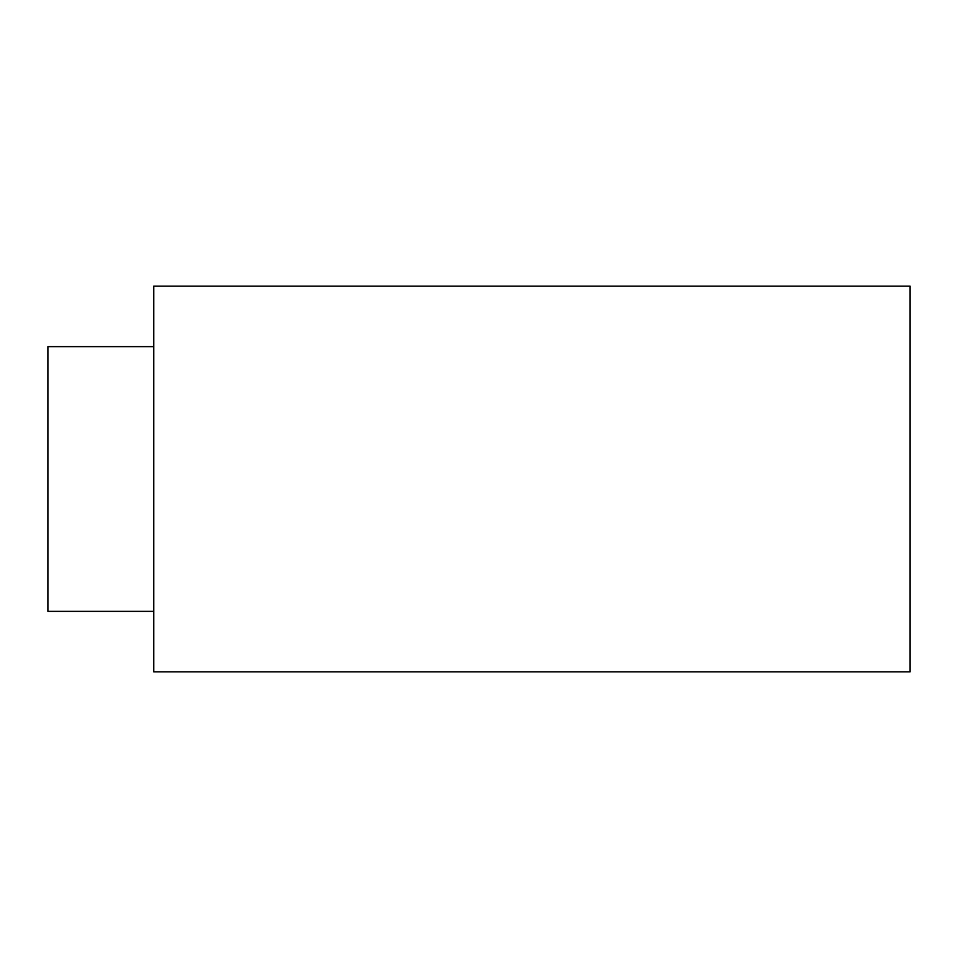 <?xml version="1.0" encoding="UTF-8"?>
<svg xmlns="http://www.w3.org/2000/svg" width="958" height="958" viewBox="0 0 958 958"><rect width="100%" height="100%" fill="white"/><g stroke="black" fill="none" stroke-linecap="round" stroke-linejoin="round"><path stroke-width="1.44" d="M153.783 479L153.783 671.857L910.1 671.857L910.1 286.143L153.783 286.143L153.783 479M153.783 611.36L47.9 611.36L47.9 346.64L153.783 346.64"/></g></svg>
